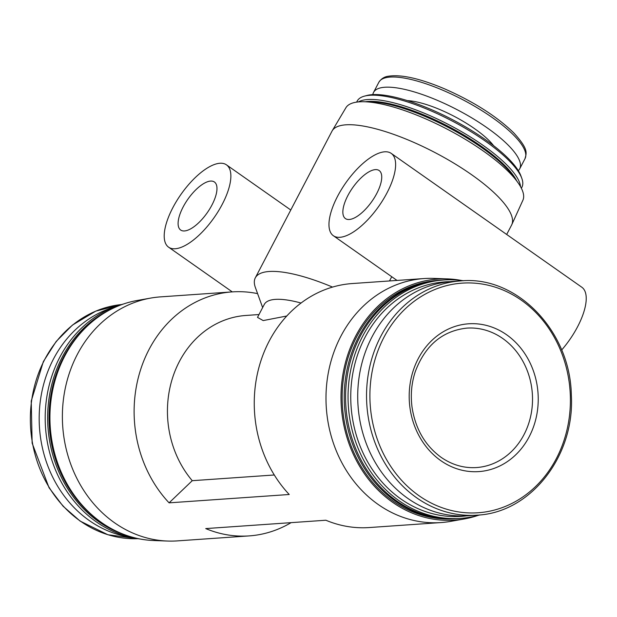 <?xml version="1.0" encoding="UTF-8"?>
<svg xmlns="http://www.w3.org/2000/svg" width="617" height="617" viewBox="0 0 617 617"><rect width="100%" height="100%" fill="white"/><g stroke="black" fill="none" stroke-linecap="round" stroke-linejoin="round"><path stroke-width="0.93" d="M389.52 280.951L391.733 276.717M477.813 515.48A120.832 105.175 -94 0 1 464.316 518.951L450.803 521.35A122.297 106.448 -94 0 1 441.001 522.56L369.259 527.55A122.297 106.448 -94 0 1 325.876 520.231L205.739 528.584A122.297 106.448 -94 0 0 249.129 535.903L177.387 540.885A122.297 106.448 -94 0 1 167.516 541.047A122.297 106.448 -94 0 1 114.577 522.8A122.297 106.448 -94 0 1 64.122 394.533A122.297 106.448 -94 0 1 150.617 298.096A122.297 106.448 -94 0 1 160.42 296.885L232.162 291.895A122.297 106.448 -94 0 1 257.598 293.63M274.295 474.982L192.249 480.689A97.841 85.154 -94 0 1 172.721 377.403A97.841 85.154 -94 0 1 245.867 315.464L258.993 314.547M301.05 303.04A81.066 23.022 27.6 0 0 264.261 304.466L257.513 317.385L263.189 320.578L286.782 316.004M291.077 522.653A122.297 106.448 -94 0 1 249.129 535.903M441.001 522.56A122.297 106.448 -94 0 1 378.19 504.475A122.297 106.448 -94 0 1 328.738 370.67A122.297 106.448 -94 0 1 424.033 278.552A122.297 106.448 -94 0 1 433.913 278.398L447.626 278.899A120.832 105.175 -94 0 1 461.477 280.473M192.249 480.689L169.089 502.847L289.226 494.495A122.297 106.448 -94 0 1 259.942 363.899A122.297 106.448 -94 0 1 352.299 283.542L424.033 278.552M169.089 502.847A122.297 106.448 -94 0 1 139.804 372.259A122.297 106.448 -94 0 1 232.162 291.895M440.8 460.637A74.079 64.477 -94 0 1 442.096 332.47A74.079 64.477 -94 0 1 538.232 399.97A74.079 64.477 -94 0 1 440.8 460.637M476.949 515.156L468.126 515.766A117.407 102.191 -94 0 1 407.822 498.405A117.407 102.191 -94 0 1 360.351 369.961A117.407 102.191 -94 0 1 451.837 281.522L460.66 280.912C516.576 275.298 570.301 330.774 571.327 394.919C575.067 456.04 530.527 512.92 476.949 515.156A117.407 102.191 -94 0 1 416.652 497.796A117.407 102.191 -94 0 1 369.174 369.344A117.407 102.191 -94 0 1 460.66 280.912M466.236 515.881A117.523 102.291 -94 0 1 400.903 498.983A117.523 102.291 -94 0 1 353.981 367.639A117.523 102.291 -94 0 1 449.947 281.676M479.849 514.91A119.505 104.011 -94 0 1 460.429 518.403A119.505 104.011 -94 0 1 399.06 500.734A119.505 104.011 -94 0 1 350.734 369.992A119.505 104.011 -94 0 1 443.854 279.979A119.505 104.011 -94 0 1 463.568 280.758M460.429 518.403L457.968 518.573A119.505 104.011 -94 0 1 396.592 500.904A119.505 104.011 -94 0 1 348.273 370.161A119.505 104.011 -94 0 1 441.394 280.149L443.854 279.979M457.282 518.619A119.505 104.011 -94 0 1 456.595 518.673A119.505 104.011 -94 0 1 395.219 500.996A119.505 104.011 -94 0 1 346.901 370.262A119.505 104.011 -94 0 1 440.021 280.241A119.505 104.011 -94 0 1 440.708 280.203M456.595 518.673L454.536 518.812A119.505 104.011 -94 0 1 393.16 501.143A119.505 104.011 -94 0 1 344.841 370.401A119.505 104.011 -94 0 1 437.962 280.388L440.021 280.241M464.316 518.951A120.832 105.175 -94 0 1 392.574 502.277A120.832 105.175 -94 0 1 344.926 364.678A120.832 105.175 -94 0 1 447.626 278.899M167.516 541.047L153.803 540.538A120.832 105.175 -94 0 1 101.496 522.514A120.832 105.175 -94 0 1 51.651 395.782A120.832 105.175 -94 0 1 137.105 300.494L150.617 298.096M102.522 523.224A119.505 104.011 -94 0 1 100.031 521.527A119.505 104.011 -94 0 1 88.717 324.743M126.192 535.271A119.505 104.011 -94 0 1 98.658 521.62A119.505 104.011 -94 0 1 47.856 410.166A119.505 104.011 -94 0 1 110.497 309.533M139.951 538.973A119.505 104.011 -94 0 1 96.198 521.789A119.505 104.011 -94 0 1 46.252 400.957A119.505 104.011 -94 0 1 123.608 303.965M129.454 537.037A117.407 102.191 -94 0 1 89.288 520.555A117.407 102.191 -94 0 1 40.028 403.449A117.407 102.191 -94 0 1 113.482 307.335M219.891 163.258A50.316 20.238 -54.9 0 0 176.639 200.995A50.316 20.238 -54.9 0 0 168.618 247.193A50.316 20.238 -54.9 0 0 214.099 217.647A50.316 20.238 -54.9 0 0 226.454 164.839A50.316 20.238 -54.9 0 0 219.891 163.258M210.574 181.074A29.354 11.808 -54.9 0 0 185.347 203.086A29.354 11.808 -54.9 0 0 180.665 230.033A29.354 11.808 -54.9 0 0 207.196 212.796A29.354 11.808 -54.9 0 0 214.4 181.992A29.354 11.808 -54.9 0 0 210.574 181.074M561.647 350.016A50.316 20.238 -54.9 0 0 581.808 287.221L391.209 153.378A50.316 20.238 -54.9 0 0 384.646 151.805A50.316 20.238 -54.9 0 0 341.402 189.542A50.316 20.238 -54.9 0 0 333.381 235.74A50.316 20.238 -54.9 0 0 378.853 206.186A50.316 20.238 -54.9 0 0 391.209 153.378M375.337 169.621A29.354 11.808 -54.9 0 0 350.101 191.632A29.354 11.808 -54.9 0 0 345.427 218.58A29.354 11.808 -54.9 0 0 371.958 201.343A29.354 11.808 -54.9 0 0 379.162 170.539A29.354 11.808 -54.9 0 0 375.337 169.621M262.641 307.559L255.384 287.522A101.335 28.783 27.6 0 1 255.299 277.858A101.335 28.783 27.6 0 1 332.548 287.09M255.299 277.858L331.985 131.19A101.335 28.783 27.6 0 1 332.201 130.796A101.335 28.783 27.6 0 1 435.116 152.63A101.335 28.783 27.6 0 1 511.778 224.681A101.335 28.783 27.6 0 1 511.586 225.082L506.68 234.46M332.201 130.796L345.913 107.728A99.869 28.367 27.6 0 1 447.34 129.246A99.869 28.367 27.6 0 1 522.892 200.255L511.778 224.681M367.007 101.882A92.943 26.4 27.6 0 1 448.289 127.426A92.943 26.4 27.6 0 1 515.658 179.593M365.225 101.782A91.547 25.999 27.6 0 1 448.729 126.593A91.547 25.999 27.6 0 1 516.753 180.997M358.408 101.913A92.943 26.4 27.6 0 1 449.531 125.05A92.943 26.4 27.6 0 1 520.532 186.673M356.634 102.129L357.158 101.126A92.943 26.4 27.6 0 1 364.477 96.129A92.943 26.4 27.6 0 1 451.76 120.793A92.943 26.4 27.6 0 1 521.828 178.382A92.943 26.4 27.6 0 1 521.897 187.244L521.373 188.247M364.477 96.129L366.953 95.473A90.969 25.837 27.6 0 1 452.377 119.613A90.969 25.837 27.6 0 1 520.956 175.976L521.828 178.382M372.83 94.609A82.462 23.423 27.6 0 1 373.54 92.427A82.462 23.423 27.6 0 1 457.467 109.872A82.462 23.423 27.6 0 1 519.699 168.834A82.462 23.423 27.6 0 1 518.303 170.662M419.028 495.736A115.094 100.178 -94 0 1 421.033 296.6A115.094 100.178 -94 0 1 570.401 401.482A115.094 100.178 -94 0 1 419.028 495.736M80.465 521.172A117.407 102.191 -94 0 1 32.67 394.348A117.407 102.191 -94 0 1 121.572 304.536L95.758 311.13L72.42 325.097L56.139 341.525L43.36 361.585L31.228 401.058L32.138 443.145L49.044 487.715L63.081 506.21L80.102 521.08L107.906 534.746L137.853 538.687A117.407 102.191 -94 0 1 80.465 521.172M407.475 100.64A56.957 16.173 27.6 0 1 493.585 145.658M373.54 92.427L378.853 82.262A82.462 23.423 27.6 0 1 462.781 99.707A82.462 23.423 27.6 0 1 525.013 158.669L519.699 168.834M466.799 328.121A69.883 60.828 -94 0 1 532.332 393.615A69.883 60.828 -94 0 1 476.494 467.555C463.938 468.342 452.161 464.94 441.155 457.351C425.144 445.636 415.449 428.977 412.063 407.374C410.428 395.042 411.5 383.103 415.295 371.573C425.229 345.335 442.397 330.851 466.799 328.121M290.777 210.004L226.454 164.839M232.27 291.887L168.618 247.193M397.032 280.434L333.381 235.74M378.853 82.262C381.213 78.745 384.368 76.739 388.317 76.238C401.135 74.241 419.892 78.436 444.572 88.84C473.725 101.705 496.801 116.397 513.791 132.902C528.885 149.499 526.455 152.923 525.013 158.669"/></g></svg>
